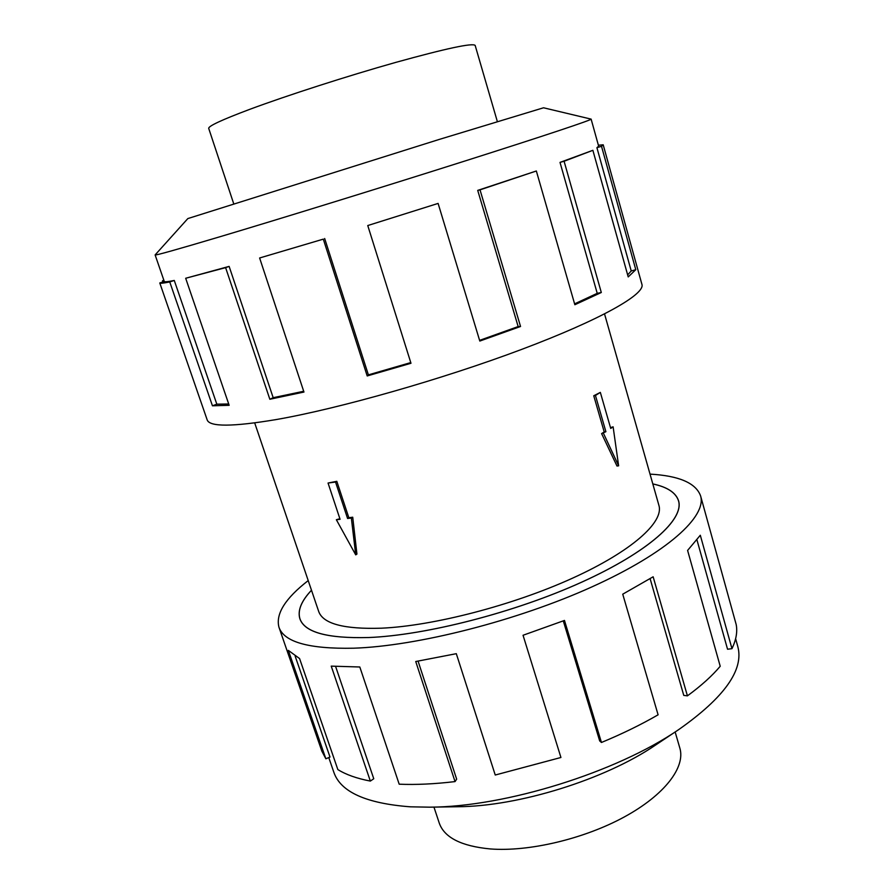 <?xml version="1.0" encoding="UTF-8"?>
<svg xmlns="http://www.w3.org/2000/svg" width="894" height="894" viewBox="0 0 894 894"><rect width="100%" height="100%" fill="white"/><g stroke="black" fill="none" stroke-linecap="round" stroke-linejoin="round"><path stroke-width="1.34" d="M652.81 483.911C667.36 487.029 675.942 492.672 678.58 500.852C684.256 519.269 648.742 551.799 581.759 582.15C514.944 612.491 425.745 635.355 368.373 637.545C425.767 635.321 514.933 612.468 581.737 582.139C648.698 551.799 684.201 519.28 678.524 500.863C675.898 492.695 667.326 487.062 652.821 483.945M328.053 483.039L336.814 481.318L348.839 517.715L352.728 517.213L356.929 554.09L355.723 554.861L336.356 519.727L340.078 519.313L328.053 483.039L335.541 482.045L347.576 518.475L351.353 518.051L355.723 554.861M254.701 422.918L318.677 611.418C322.98 623.777 343.911 629.365 381.447 628.191C433.255 625.912 512.698 605.372 572.272 578.295C631.991 551.196 664.041 522.051 658.923 505.434L604.545 313.95M610.49 427.645L613.116 426.818L610.725 428.438L600.343 392.399L593.75 395.763L604.21 431.947L601.606 433.612L616.983 466.02L618.626 465.819L613.116 426.818M675.149 731.985L679.865 748.166C685.597 767.153 664.801 794.867 624.425 816.881C584.128 838.896 528.902 851.937 490.303 848.942C461.36 846.193 444.34 837.589 439.267 823.106L433.959 807.103M233.692 203.676L208.715 128.401C208.224 126.155 221.891 119.807 249.728 109.347C287.13 95.423 347.509 75.979 395.841 62.368C446.195 48.432 472.635 42.778 475.161 45.415L497.343 121.55M735.628 638.707L737.785 646.496C744.099 669.762 724.408 697.476 678.691 729.616C616.301 772.394 505.345 806.958 429.701 807.17L410.447 806.824C366.127 803.471 340.592 791.972 333.853 772.304L328.768 757.564M650.027 474.122C679.015 475.753 695.878 483.006 700.594 495.891C706.886 516.341 667.539 552.671 592.297 586.721C517.257 620.749 416.995 646.183 353.499 648.206C308.843 649.066 283.99 642.071 278.95 627.219C275.52 613.932 285.275 598.388 308.207 580.586M278.95 627.219L321.851 751.15L325.852 758.794L288.349 650.385L299.579 658.565L337.843 769.566C345.956 774.629 356.784 778.473 370.339 781.077L331.227 666.131L359.813 666.991L399.193 784.194C415.967 784.898 434.585 784.027 455.046 781.591L415.744 661.515L456.309 653.682L495.242 775.02L560.929 757.486L523.046 635.265L564.472 620.436L601.45 742.478L599.684 740.914L563.287 620.894M370.339 781.077L373.759 778.741L335.63 666.511M325.852 758.794L329.998 757.05L295.165 656.162M219.253 236.955C280.001 218.84 382.934 187.036 463.874 161.345C545.027 135.586 591.996 119.863 591.124 119.125L543.541 107.783L438.876 139.542L187.841 218.572L155.12 254.924C155.221 255.628 176.599 249.638 219.253 236.955M229.132 266.401L185.673 278.269L229.155 405.306L212.448 405.798L169.748 281.934L174.274 280.459C168.027 281.722 164.708 282.079 164.317 281.521L159.78 282.962L207.162 419.856C209.498 426.997 232.663 426.874 276.637 419.487C339.329 408.524 442.407 379.235 521.727 349.375C601.249 319.471 645.289 294.137 641.937 284.437L603.193 144.794L601.517 146.303L635.779 269.709L628.214 276.916L592.878 150.315L564.092 161.255L601.304 292.494L574.853 304.742L536.344 170.989L480.022 189.852L520.543 326.489L479.81 341.061L438.105 203.419L367.758 225.545L410.983 363.266L367.199 375.949L323.304 239.134L259.618 257.986L303.96 392.053L269.843 399.26L225.612 267.641L229.132 266.401L273.184 397.696L303.703 391.27M598.377 145.219L603.193 144.794M323.304 239.134L259.618 257.986M324.667 238.508L368.384 374.865L410.782 362.584M438.105 203.419L367.758 225.545M479.609 340.368L518.151 326.567L520.543 326.489M536.344 170.989L477.72 190.388L518.151 326.567M574.596 303.859L597.226 293.333L601.304 292.494M592.878 150.315L560.013 162.395L597.226 293.333M627.644 274.894L631.231 270.96L635.779 269.709M591.124 119.125L598.645 146.169L596.913 147.689L631.231 270.96M596.913 147.689L601.517 146.303M560.013 162.395L564.092 161.255M477.72 190.388L480.022 189.852M368.384 374.865L367.199 375.949M273.184 397.696L269.843 399.26M174.274 280.459L216.829 404.177L228.708 403.999M216.829 404.177L212.448 405.798M225.612 267.641L185.673 278.269M162.864 281.979L162.473 280.828L163.915 280.381M169.748 281.934C163.434 283.208 160.115 283.554 159.78 282.962M162.473 280.828L163.837 280.146M418.079 661.147L456.655 779.143L455.046 781.591M601.45 742.478C622.157 733.896 641.032 724.665 658.096 714.809L622.738 594.186L653.145 576.786L687.419 695.856L683.765 695.387L650.117 578.686M687.419 695.856C701.198 685.765 712.127 675.898 720.218 666.265L687.598 550.425L700.304 535.249L731.962 648.664L727.548 649.234L696.985 539.987M731.962 648.664C736.175 639.802 737.595 631.767 736.187 624.548L700.594 495.891M311.492 590.252C301.323 601.059 297.467 610.568 299.937 618.771C304.608 632.337 327.428 638.584 368.406 637.523C327.383 638.607 304.552 632.36 299.892 618.793C297.411 610.568 301.278 601.047 311.481 590.23M678.691 729.616L655.414 745.16C605.171 779.49 518.542 806.466 457.694 806.734L429.701 807.17M336.814 481.318L335.541 482.045M348.839 517.715L347.576 518.475M352.728 517.213L351.353 518.051M339.876 518.699L336.356 519.727M600.343 392.399L595.449 395.483L605.897 431.701L601.606 433.612M605.897 431.701L604.21 431.947M603.472 433.344L618.626 465.819M595.449 395.483L593.75 395.763M678.87 502.07L678.524 500.863M155.12 254.924L164.306 281.532M300.35 619.967L299.937 618.771"/></g></svg>
